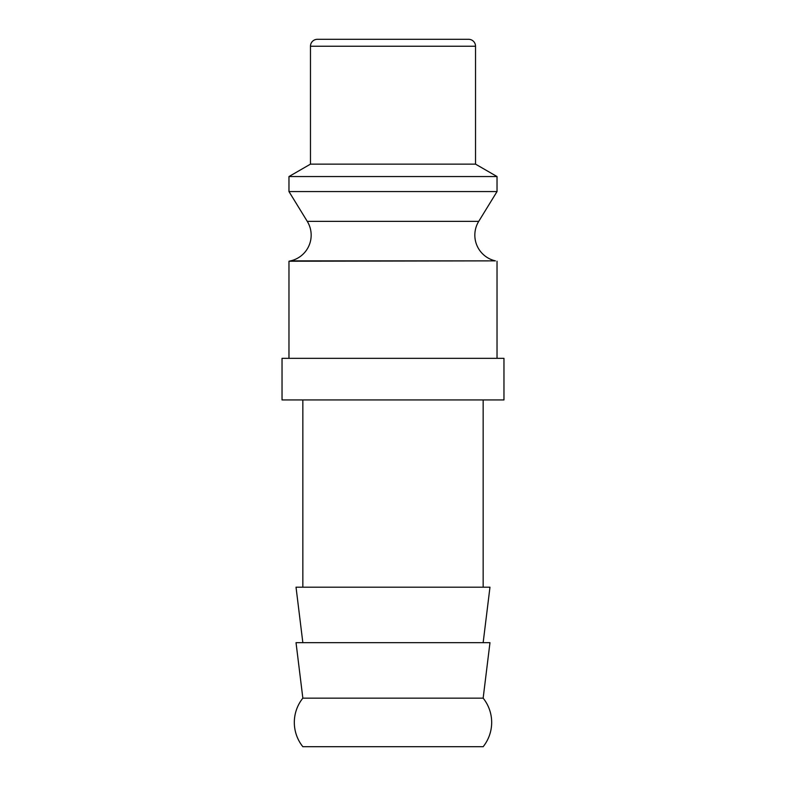 <?xml version="1.0" encoding="UTF-8"?>
<svg xmlns="http://www.w3.org/2000/svg" width="786" height="786" viewBox="0 0 786 786"><rect width="100%" height="100%" fill="white"/><g stroke="black" fill="none" stroke-linecap="round" stroke-linejoin="round"><path stroke-width="1.18" d="M290.594 260.864L495.406 260.864A26.351 26.351 0 0 1 478.733 221.357L307.267 221.357A26.351 26.351 0 0 1 290.594 260.864L288.973 261.227L288.973 358.328M294.318 722.422A38.838 38.838 0 0 1 302.846 698.155L296.027 642.673L489.973 642.673L483.154 698.155A38.838 38.838 0 0 1 483.154 746.7L302.846 746.7A38.838 38.838 0 0 1 294.318 722.422M483.154 698.155L302.846 698.155M495.406 260.864L288.973 261.227M475.53 46.236L310.47 46.236A6.936 6.936 0 0 1 317.406 39.3L468.594 39.3A6.936 6.936 0 0 1 475.53 46.236L475.53 164.136L497.027 176.545L497.027 191.568L288.973 191.568L307.267 221.357M497.027 176.545L288.973 176.545L288.973 191.568M475.53 164.136L310.47 164.136L288.973 176.545M282.036 358.328L503.964 358.328L503.964 399.936L282.036 399.936L282.036 358.328M483.154 642.673L489.973 587.191L296.027 587.191L302.846 642.673M393 39.3L330.582 39.3M310.47 46.236L310.47 164.136M302.846 399.936L302.846 587.191M483.154 399.936L483.154 587.191M478.733 221.357L497.027 191.568M497.027 261.227L497.027 358.328"/></g></svg>
